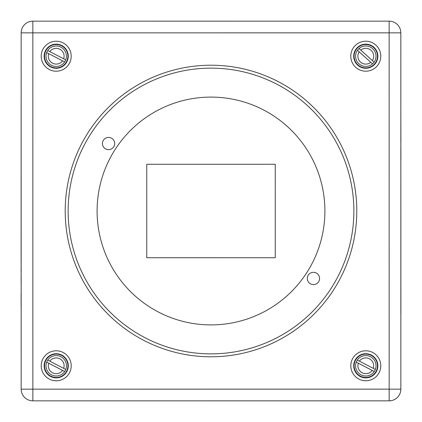 <?xml version="1.0" encoding="UTF-8"?>
<svg xmlns="http://www.w3.org/2000/svg" width="422" height="422" viewBox="0 0 422 422"><rect width="100%" height="100%" fill="white"/><g stroke="black" fill="none" stroke-linecap="round" stroke-linejoin="round"><path stroke-width="0.63" d="M21.158 100.874L21.158 32.853A11.684 11.684 0 0 1 32.837 21.169A11.684 11.684 0 0 0 21.153 32.853L32.837 32.853L32.837 21.169L389.147 21.153L389.147 32.837L400.831 32.837A11.684 11.684 0 0 0 389.147 21.153M400.8 32.025A11.684 11.684 0 0 1 400.831 32.853L400.831 56.21M32.837 21.169A11.684 11.684 0 0 0 21.158 32.853L21.169 389.163A11.684 11.684 0 0 0 32.853 400.847L389.163 400.831A11.684 11.684 0 0 0 397.418 397.413A11.684 11.684 0 0 1 389.147 400.842L56.21 400.842M32.03 400.816A11.684 11.684 0 0 1 21.158 389.163L21.158 312.454M32.853 400.847L32.853 389.163L21.169 389.163L21.158 56.216L21.105 262.605M103.437 140.157A6.135 6.135 0 0 1 114.04 140.784A6.135 6.135 0 0 1 108.196 149.652A6.135 6.135 0 0 1 103.437 140.157M308.318 275.097A6.135 6.135 0 0 1 318.926 275.719A6.135 6.135 0 0 1 313.082 284.592A6.135 6.135 0 0 1 308.318 275.097M115.876 148.349A113.903 113.903 0 0 1 312.818 159.943A113.903 113.903 0 0 1 204.306 324.708A113.903 113.903 0 0 1 115.876 148.349M389.163 389.147L389.163 400.831A11.684 11.684 0 0 0 400.847 389.147L32.853 389.163L32.837 32.853L389.147 32.837L389.163 389.147M400.847 389.147L400.831 32.837M56.205 44.532A11.684 11.684 0 0 0 46.088 62.06A11.684 11.684 0 0 0 66.323 62.055A11.684 11.684 0 0 0 56.205 44.532M365.795 354.1A11.684 11.684 0 0 0 355.683 371.624A11.684 11.684 0 0 0 375.912 371.624A11.684 11.684 0 0 0 365.795 354.1M365.784 44.521A11.684 11.684 0 0 0 355.667 62.045A11.684 11.684 0 0 0 375.902 62.045A11.684 11.684 0 0 0 365.784 44.521M56.216 354.116A11.684 11.684 0 0 0 46.098 371.64A11.684 11.684 0 0 0 66.333 371.64A11.684 11.684 0 0 0 56.216 354.116M21.163 262.605L21.105 271.779M21.163 271.779L21.105 280.567M21.111 293.422L21.111 306.688M21.163 280.567L21.105 282.882M400.837 141.433L400.9 313.52M400.895 150.221L400.895 159.395M400.895 148.95L400.895 148.312M400.831 109.546L400.895 141.433M67.177 21.169L91.954 21.169M193.534 21.163L228.45 21.163M330.03 21.158L354.807 21.158M210.995 68.132A142.868 142.868 0 0 1 353.868 210.995A142.868 142.868 0 0 1 211.005 353.868A142.868 142.868 0 0 1 68.132 211.005A142.868 142.868 0 0 1 210.995 68.132M211.005 356.79A145.79 145.79 0 0 0 337.252 138.1A145.79 145.79 0 0 0 84.738 138.11A145.79 145.79 0 0 0 211.005 356.79M365.784 44.131A12.074 12.074 0 0 1 377.859 56.205A12.074 12.074 0 0 1 365.784 68.274A12.074 12.074 0 0 1 353.71 56.205A12.074 12.074 0 0 1 365.784 44.131M365.784 71.197A14.997 14.997 0 0 0 378.766 48.704A14.997 14.997 0 0 0 352.797 48.704A14.997 14.997 0 0 0 365.784 71.197M400.831 67.177L400.831 91.954M365.795 353.71A12.074 12.074 0 0 1 377.869 365.784A12.074 12.074 0 0 1 365.795 377.859A12.074 12.074 0 0 1 353.726 365.784A12.074 12.074 0 0 1 365.795 353.71M365.8 380.776A14.997 14.997 0 0 0 378.782 358.289A14.997 14.997 0 0 0 352.813 358.289A14.997 14.997 0 0 0 365.8 380.776M56.216 353.726A12.074 12.074 0 0 1 68.29 365.795A12.074 12.074 0 0 1 56.216 377.869A12.074 12.074 0 0 1 44.141 365.795A12.074 12.074 0 0 1 56.216 353.726M56.216 380.792A14.997 14.997 0 0 0 69.203 358.299A14.997 14.997 0 0 0 43.229 358.299A14.997 14.997 0 0 0 56.216 380.792M56.205 44.141A12.074 12.074 0 0 1 68.274 56.216A12.074 12.074 0 0 1 56.205 68.29A12.074 12.074 0 0 1 44.131 56.216A12.074 12.074 0 0 1 56.205 44.141M56.205 71.212A14.997 14.997 0 0 0 69.187 48.72A14.997 14.997 0 0 0 43.218 48.72A14.997 14.997 0 0 0 56.205 71.212M91.97 400.842L67.193 400.842M146.75 257.731L146.745 164.274L275.249 164.269L275.255 257.726L146.75 257.731M62.583 60.847A7.886 7.886 0 0 1 48.746 53.657L46.652 52.571A10.223 10.223 0 0 1 47.728 50.498L49.822 51.584A7.886 7.886 0 0 1 63.664 58.774L65.753 59.861A10.223 10.223 0 0 1 64.677 61.934L48.746 53.657M49.822 51.584L63.664 58.774M46.652 52.571A10.223 10.223 0 0 0 64.677 61.934M65.753 59.861A10.223 10.223 0 0 0 47.728 50.498M370.79 62.298A7.886 7.886 0 0 1 359.212 51.843L357.466 50.265A10.223 10.223 0 0 1 359.027 48.53L360.778 50.107A7.886 7.886 0 0 1 372.357 60.562L374.103 62.139A10.223 10.223 0 0 1 372.536 63.875L359.212 51.843M360.778 50.107L372.357 60.562M357.466 50.265A10.223 10.223 0 0 0 372.536 63.875M374.103 62.139A10.223 10.223 0 0 0 359.027 48.53M372.178 370.416A7.886 7.886 0 0 1 358.336 363.226L356.247 362.139A10.223 10.223 0 0 1 357.323 360.066L359.412 361.153A7.886 7.886 0 0 1 373.254 368.343L375.348 369.429A10.223 10.223 0 0 1 374.272 371.502L358.336 363.226M359.412 361.153L373.254 368.343M356.247 362.139A10.223 10.223 0 0 0 374.272 371.502M375.348 369.429A10.223 10.223 0 0 0 357.323 360.066M62.598 370.426A7.886 7.886 0 0 1 48.757 363.242L46.668 362.155A10.223 10.223 0 0 1 47.744 360.082L49.833 361.163A7.886 7.886 0 0 1 63.675 368.353L65.769 369.44A10.223 10.223 0 0 1 64.687 371.513L48.757 363.242M49.833 361.163L63.675 368.353M46.668 362.155A10.223 10.223 0 0 0 64.687 371.513M65.769 369.44A10.223 10.223 0 0 0 47.744 360.082"/></g></svg>
